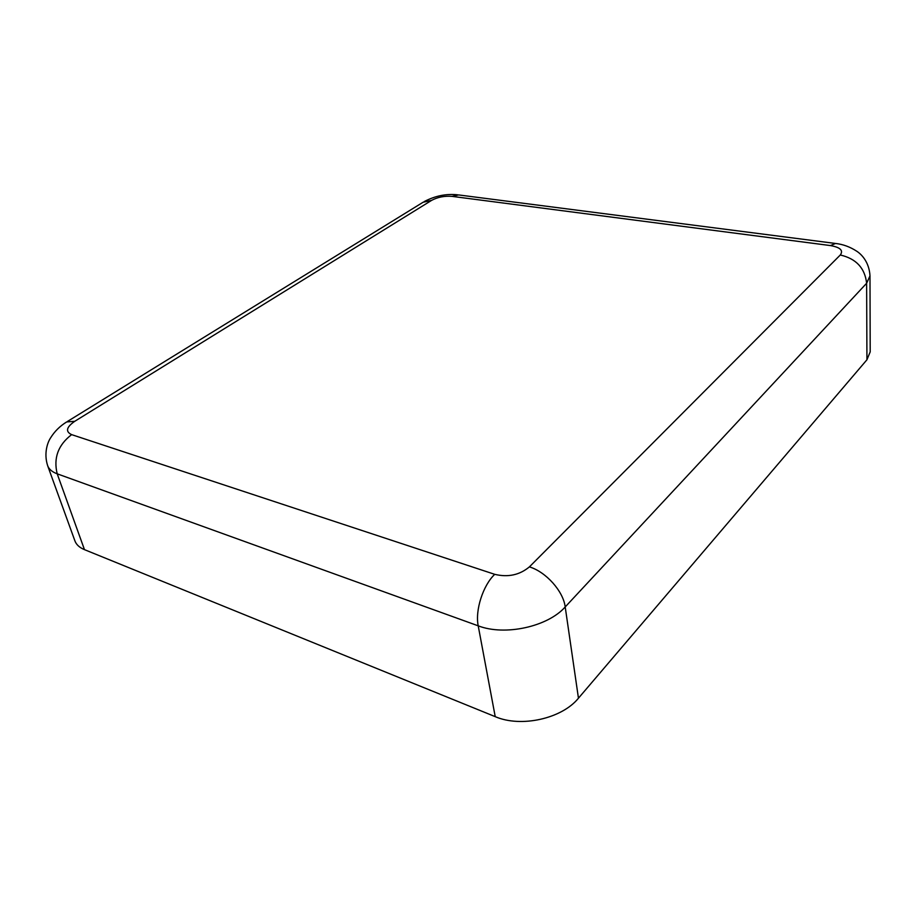 <?xml version="1.0" encoding="UTF-8"?>
<svg xmlns="http://www.w3.org/2000/svg" width="916" height="916" viewBox="0 0 916 916"><rect width="100%" height="100%" fill="white"/><g stroke="black" fill="none" stroke-linecap="round" stroke-linejoin="round"><path stroke-width="1.37" d="M71.631 434.631C58.143 444.958 53.334 458.023 57.204 473.824C52.166 471.958 48.983 469.255 47.666 465.729L74.906 540.875C76.314 544.665 79.497 547.585 84.467 549.646L495.224 716.655C520.952 727.854 561.955 718.682 578.454 698.198L866.937 359.77L870.2 351.87L869.994 275.865C869.192 261.747 861.189 254.121 856.826 251.282C850.163 246.908 843.086 244.309 835.587 243.461L830.411 245.568L452.023 196.368C444.489 195.784 437.699 197.123 431.619 200.364L74.757 421.303C66.33 427.177 65.288 431.619 71.631 434.631L494.732 574.332C508.014 577.527 519.567 575.042 529.402 566.878L840.281 255.003C843.59 250.457 840.293 247.32 830.411 245.568M494.732 574.332C483.041 585.313 474.98 610.331 478.209 625.834C504.83 636.162 547.768 626.773 565.206 606.942L578.454 698.198M84.467 549.646L57.204 473.824L478.209 625.834L495.224 716.655M529.402 566.878C545.913 571.802 563.317 591.221 565.206 606.942L866.628 283.262L869.994 275.865M74.757 421.303L66.662 421.933C59.952 426.089 54.605 431.379 50.62 437.814C47.815 441.913 43.51 453.054 47.666 465.729M431.619 200.364L423.135 202.23L67.589 421.371M452.023 196.368L458.641 194.936L834.831 243.37M840.281 255.003C856.139 258.656 864.922 268.079 866.628 283.262L866.937 359.77M424.223 201.566C435.18 195.829 446.321 193.574 457.634 194.81"/></g></svg>
